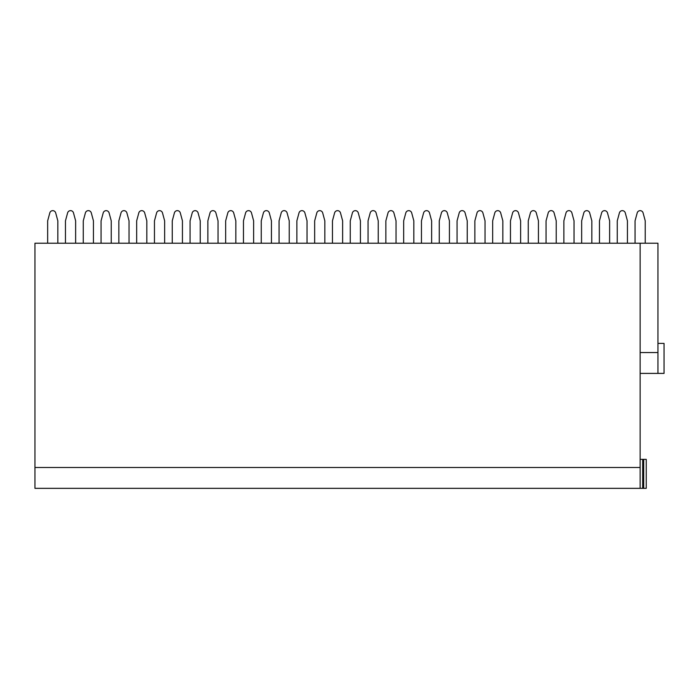 <?xml version="1.0" encoding="UTF-8"?>
<svg xmlns="http://www.w3.org/2000/svg" width="699" height="699" viewBox="0 0 699 699"><rect width="100%" height="100%" fill="white"/><g stroke="black" fill="none" stroke-linecap="round" stroke-linejoin="round"><path stroke-width="1.05" d="M640.144 373.406L657.951 373.406L657.951 243.208L640.144 243.208L640.144 488.339L642.687 488.339L34.95 488.339L34.95 467.491L640.144 467.491M657.951 373.406L664.05 373.406L664.05 343.401L657.951 343.401M34.95 467.491L34.95 243.208L640.144 243.208M657.951 352.549L640.144 352.549M642.687 459.348L646.252 459.348L646.252 488.339L642.687 488.339L642.687 459.348L640.144 459.348M637.602 488.339L607.09 488.339M317.206 488.339L286.695 488.339M388.408 488.339L357.888 488.339M424.005 488.339L393.493 488.339M530.803 488.339L500.292 488.339M459.601 488.339L429.09 488.339M103.609 488.339L73.089 488.339M68.004 488.339L37.493 488.339M352.803 488.339L322.291 488.339M602.005 488.339L571.494 488.339M566.408 488.339L535.888 488.339M495.207 488.339L464.695 488.339M281.61 488.339L251.09 488.339M246.004 488.339L215.493 488.339M139.206 488.339L108.695 488.339M174.802 488.339L144.291 488.339M210.408 488.339L179.896 488.339M643.709 459.348L643.709 488.339M65.461 243.208L65.461 220.832L67.602 212.915A3.049 3.049 0 0 1 73.5 212.915L75.632 220.832L75.632 243.208M47.663 243.208L47.663 220.832L49.804 212.915A3.049 3.049 0 0 1 55.693 212.915L57.834 220.832L57.834 243.208M101.067 243.208L101.067 220.832L103.207 212.915A3.049 3.049 0 0 1 109.096 212.915L111.237 220.832L111.237 243.208M83.268 243.208L83.268 220.832L85.4 212.915A3.049 3.049 0 0 1 91.298 212.915L93.439 220.832L93.439 243.208M136.663 243.208L136.663 220.832L138.804 212.915A3.049 3.049 0 0 1 144.693 212.915L146.834 220.832L146.834 243.208M118.865 243.208L118.865 220.832L121.006 212.915A3.049 3.049 0 0 1 126.895 212.915L129.035 220.832L129.035 243.208M172.26 243.208L172.26 220.832L174.4 212.915A3.049 3.049 0 0 1 180.298 212.915L182.439 220.832L182.439 243.208M154.462 243.208L154.462 220.832L156.602 212.915A3.049 3.049 0 0 1 162.491 212.915L164.632 220.832L164.632 243.208M207.865 243.208L207.865 220.832L210.006 212.915A3.049 3.049 0 0 1 215.895 212.915L218.036 220.832L218.036 243.208M190.067 243.208L190.067 220.832L192.208 212.915A3.049 3.049 0 0 1 198.097 212.915L200.237 220.832L200.237 243.208M243.462 243.208L243.462 220.832L245.602 212.915A3.049 3.049 0 0 1 251.491 212.915L253.632 220.832L253.632 243.208M225.663 243.208L225.663 220.832L227.804 212.915A3.049 3.049 0 0 1 233.693 212.915L235.834 220.832L235.834 243.208M279.067 243.208L279.067 220.832L281.199 212.915A3.049 3.049 0 0 1 287.097 212.915L289.237 220.832L289.237 243.208M261.26 243.208L261.26 220.832L263.401 212.915A3.049 3.049 0 0 1 269.298 212.915L271.43 220.832L271.43 243.208M314.664 243.208L314.664 220.832L316.804 212.915A3.049 3.049 0 0 1 322.693 212.915L324.834 220.832L324.834 243.208M296.865 243.208L296.865 220.832L299.006 212.915A3.049 3.049 0 0 1 304.895 212.915L307.036 220.832L307.036 243.208M350.26 243.208L350.26 220.832L352.401 212.915A3.049 3.049 0 0 1 358.29 212.915L360.431 220.832L360.431 243.208M332.462 243.208L332.462 220.832L334.603 212.915A3.049 3.049 0 0 1 340.492 212.915L342.632 220.832L342.632 243.208M385.865 243.208L385.865 220.832L388.006 212.915A3.049 3.049 0 0 1 393.895 212.915L396.036 220.832L396.036 243.208M368.058 243.208L368.058 220.832L370.199 212.915A3.049 3.049 0 0 1 376.097 212.915L378.238 220.832L378.238 243.208M421.462 243.208L421.462 220.832L423.603 212.915A3.049 3.049 0 0 1 429.492 212.915L431.632 220.832L431.632 243.208M403.664 243.208L403.664 220.832L405.804 212.915A3.049 3.049 0 0 1 411.694 212.915L413.834 220.832L413.834 243.208M457.059 243.208L457.059 220.832L459.199 212.915A3.049 3.049 0 0 1 465.097 212.915L467.238 220.832L467.238 243.208M439.26 243.208L439.26 220.832L441.401 212.915A3.049 3.049 0 0 1 447.29 212.915L449.431 220.832L449.431 243.208M492.664 243.208L492.664 220.832L494.805 212.915A3.049 3.049 0 0 1 500.694 212.915L502.834 220.832L502.834 243.208M474.866 243.208L474.866 220.832L477.006 212.915A3.049 3.049 0 0 1 482.895 212.915L485.036 220.832L485.036 243.208M528.261 243.208L528.261 220.832L530.401 212.915A3.049 3.049 0 0 1 536.29 212.915L538.431 220.832L538.431 243.208M510.462 243.208L510.462 220.832L512.603 212.915A3.049 3.049 0 0 1 518.492 212.915L520.633 220.832L520.633 243.208M563.866 243.208L563.866 220.832L565.998 212.915A3.049 3.049 0 0 1 571.896 212.915L574.036 220.832L574.036 243.208M546.059 243.208L546.059 220.832L548.199 212.915A3.049 3.049 0 0 1 554.097 212.915L556.229 220.832L556.229 243.208M599.462 243.208L599.462 220.832L601.603 212.915A3.049 3.049 0 0 1 607.492 212.915L609.633 220.832L609.633 243.208M581.664 243.208L581.664 220.832L583.805 212.915A3.049 3.049 0 0 1 589.694 212.915L591.835 220.832L591.835 243.208M635.059 243.208L635.059 220.832L637.2 212.915A3.049 3.049 0 0 1 643.089 212.915L645.229 220.832L645.229 243.208M617.261 243.208L617.261 220.832L619.401 212.915A3.049 3.049 0 0 1 625.29 212.915L627.431 220.832L627.431 243.208"/></g></svg>
